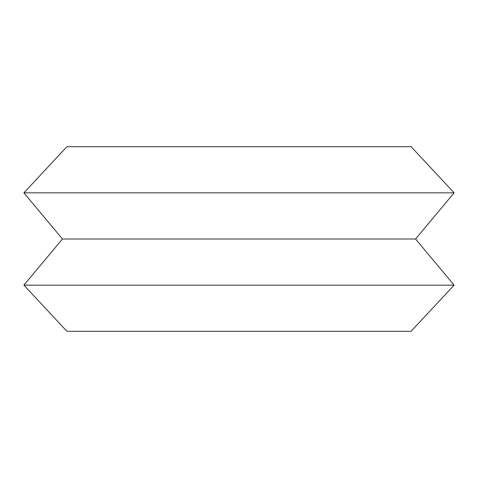 <?xml version="1.0" encoding="UTF-8"?>
<svg xmlns="http://www.w3.org/2000/svg" width="478" height="478" viewBox="0 0 478 478"><rect width="100%" height="100%" fill="white"/><g stroke="black" fill="none" stroke-linecap="round" stroke-linejoin="round"><path stroke-width="0.72" d="M62.439 239L415.561 239L454.1 285.157L411.08 331.314L66.92 331.314L23.9 285.157L62.439 239L23.9 192.843L66.92 146.686L411.08 146.686L454.1 192.843L23.9 192.843M454.1 285.157L23.9 285.157M415.561 239L454.1 192.843"/></g></svg>
